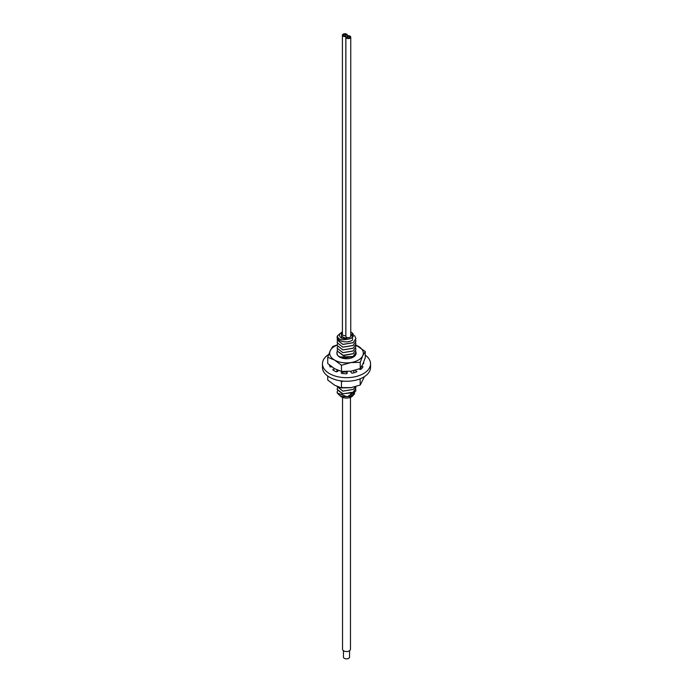 <?xml version="1.0" encoding="UTF-8"?>
<svg xmlns="http://www.w3.org/2000/svg" width="693" height="693" viewBox="0 0 693 693"><rect width="100%" height="100%" fill="white"/><g stroke="black" fill="none" stroke-linecap="round" stroke-linejoin="round"><path stroke-width="1.04" d="M342.42 331.99A6.956 4.011 0 0 0 341.58 332.406A6.956 4.011 0 0 0 341.701 338.149L347.392 339.224A6.956 4.011 0 0 0 351.42 338.08A6.956 4.011 0 0 0 351.42 332.406A6.956 4.011 0 0 0 350.753 332.068M348.7 337.682A4.764 2.746 180 0 1 341.736 335.239A4.764 2.746 180 0 1 342.42 333.827M350.727 336.512A4.764 2.746 0 0 0 351.264 335.239A4.764 2.746 0 0 0 350.753 334.009M339.934 395.686L341.19 396.682L352.191 396.465L351.42 396.916A6.956 4.011 180 0 1 341.58 396.916A6.956 4.011 180 0 1 341.389 396.794M355.899 390.748L347.297 396.838L337.24 393A9.399 5.423 0 0 1 337.11 392.307L337.5 390.826M337.101 389.371L342.203 393.754L351.966 392.862L353.144 392.212L355.899 388.028L353.144 392.151L342.922 393.849L337.101 389.353L337.456 388.002M352.191 396.465L354.686 393.667M350.632 393.39L351.966 395.556C344.187 397.825 339.241 396.751 337.11 392.307M351.143 387.656L340.722 387.733M355.899 387.976L355.648 386.633L353.144 389.405L342.905 391.103L337.11 386.46M351.966 395.556L355.899 390.722L355.648 389.379M337.101 339.882L342.896 344.378L353.144 342.689L355.899 338.565L353.144 342.749L342.896 344.438L337.101 339.942L337.5 338.453M339.986 333.576L337.344 336.018A9.399 5.423 0 0 0 337.153 336.694C336.209 341.328 347.609 343.78 352.555 340.046L352.174 332.839L351.42 332.406M355.899 338.565L354.651 335.585M355.648 339.916L355.899 341.259L353.144 345.435L342.896 347.132L337.101 342.637L337.456 341.285M337.101 342.689L342.896 347.184L353.144 345.495L355.899 341.311M355.648 342.663L355.899 344.005L353.144 348.189L342.896 349.878L337.101 345.383L337.456 344.031M337.101 345.383L342.896 349.93L353.144 348.241L355.899 344.005M355.648 348.155L355.899 349.506L353.144 353.681L342.888 355.37L337.101 350.875L337.456 349.532M337.101 350.875L343.572 355.544L353.144 353.742L355.899 349.523M355.648 345.409L355.899 346.76L353.144 350.935L342.896 352.624L337.101 348.189L342.888 352.676L353.144 350.987L355.899 346.76M339.596 357.034L353.144 356.488L355.899 352.287A9.529 5.501 180 0 1 350.875 358.134A9.529 5.501 180 0 1 339.761 357.129A9.529 5.501 180 0 1 337.274 351.871M355.648 350.909L355.899 352.252L353.144 356.427L343.572 358.229L338.435 356.167M353.759 372.488L352.98 373.025M353.127 372.99L353.759 372.539M337.101 386.599L342.922 391.155L353.144 389.466L355.648 386.625M347.392 339.224C341.372 340.462 338.019 339.397 337.344 336.018M341.701 338.149L341.398 332.519M337.101 348.189L337.456 346.786M337.465 354.989L337.101 353.629M337.101 353.681L337.266 354.608M337.465 371.474L337.101 370.114M337.101 370.166L337.266 371.093M351.143 371.171L350.623 371.353M346.959 372.072L342.775 371.838M342.775 371.89L346.959 372.132M350.649 371.405L351.386 371.127M340.315 387.621L351.386 387.612M342.533 397.366L342.533 649.254A3.967 2.296 0 0 0 343.693 650.874A3.967 2.296 0 0 0 348.016 651.368A3.967 2.296 0 0 0 350.467 649.254L350.467 397.366M343.451 650.718L343.451 657.103A3.049 1.758 0 0 0 344.343 658.35A3.049 1.758 0 0 0 347.669 658.731A3.049 1.758 0 0 0 349.549 657.103L349.549 650.718M345.72 35.646A1.221 0.702 0 0 0 346.084 35.152A1.221 0.702 0 0 0 345.331 34.494A1.221 0.702 0 0 0 343.997 34.65A1.221 0.702 0 0 0 343.641 35.152A1.221 0.702 0 0 0 344.395 35.802A1.221 0.702 0 0 0 345.72 35.646A1.221 0.702 180 0 1 344.395 35.802A1.221 0.702 180 0 1 343.641 35.152A1.221 0.702 180 0 1 343.997 34.65A1.221 0.702 180 0 1 345.331 34.494A1.221 0.702 180 0 1 346.084 35.152A1.221 0.702 180 0 1 345.72 35.646M347.106 35.707L347.349 35.845A2.443 1.412 180 0 1 350.753 37.145A2.443 1.412 180 0 1 350.043 38.141A2.443 1.412 180 0 1 347.375 38.444A2.443 1.412 180 0 1 345.868 37.145A2.443 1.412 180 0 1 346.067 36.59L345.824 36.443A2.443 1.412 180 0 1 342.42 35.152A2.443 1.412 180 0 1 344.863 33.74A2.443 1.412 180 0 1 347.306 35.152A2.443 1.412 180 0 1 347.106 35.707L347.106 35.793M347.453 36.642A1.221 0.702 0 0 0 347.089 37.145A1.221 0.702 0 0 0 347.843 37.794A1.221 0.702 0 0 0 349.177 37.639A1.221 0.702 0 0 0 349.532 37.145A1.221 0.702 0 0 0 348.778 36.495A1.221 0.702 0 0 0 347.453 36.642A1.221 0.702 180 0 1 348.778 36.495A1.221 0.702 180 0 1 349.532 37.145A1.221 0.702 180 0 1 349.177 37.639A1.221 0.702 180 0 1 347.843 37.794A1.221 0.702 180 0 1 347.089 37.145A1.221 0.702 180 0 1 347.453 36.642M345.868 335.585L345.824 335.594A2.443 1.412 180 0 1 342.42 334.295L342.42 35.152M350.753 37.145L350.753 336.287A2.443 1.412 180 0 1 350.043 337.283A2.443 1.412 180 0 1 347.375 337.595A2.443 1.412 180 0 1 345.868 336.287L345.868 37.145M341.467 365.254L334.598 360.065A16.831 9.719 180 0 0 350.857 362.578L360.239 362.352L362.751 355.708A16.831 9.719 180 0 1 350.857 362.578L341.467 365.254L341.467 371.439L334.598 368.702L327.728 363.504L327.728 357.319L330.249 350.675A16.831 9.719 180 0 1 337.119 345.131M341.467 371.439L350.857 371.214L360.239 368.537L362.751 364.345L365.272 357.701L365.272 351.516L355.778 345.001M360.239 362.352L360.239 368.537M355.752 345.079A16.831 9.719 180 0 1 358.402 346.327A16.831 9.719 180 0 1 362.751 355.708L365.272 351.516M337.144 344.949L332.761 346.491L330.249 350.675A16.831 9.719 180 0 0 334.598 360.065L327.728 357.319M355.881 351.983A9.615 5.553 180 0 1 351.134 358.056A9.615 5.553 180 0 1 339.7 357.12A9.615 5.553 180 0 1 337.222 351.723M341.64 357.874A7.935 4.582 0 0 0 342.905 358.342M350.095 358.342A7.935 4.582 0 0 0 353.846 355.985M343.096 381.124L341.467 381.748L341.467 387.924L334.598 385.187L327.728 379.998L327.728 376.056M341.467 387.924L350.857 387.699L360.239 385.022L364.44 376.62M360.1 378.828L360.239 385.022M341.467 381.748L340.419 380.812M337.474 371.587A9.615 5.553 180 0 1 336.945 370.305M337.508 371.552A9.529 5.501 180 0 1 336.98 369.915M355.292 370.235L356.67 371.838A17.247 9.962 180 0 1 352.278 373.172L351.49 372.947L350.571 371.257M328.716 354.452A24.038 13.877 0 0 0 322.462 363.79L322.462 367.385A24.038 13.877 0 0 0 337.3 380.206A24.038 13.877 0 0 0 363.496 377.2A24.038 13.877 0 0 0 370.538 367.385L370.538 363.79A24.038 13.877 0 0 0 365.272 355.119M353.759 370.642L353.88 372.791M336.01 371.699L336.945 371.309L336.945 369.897M322.462 363.79A24.038 13.877 0 0 0 337.3 376.62A24.038 13.877 0 0 0 363.496 373.605A24.038 13.877 0 0 0 370.538 363.79M361.763 366.276L362.915 366.848A17.247 9.962 180 0 1 360.724 369.421L358.844 369.074M363.582 362.413A17.247 9.962 180 0 1 363.738 363.522L362.967 363.877M331.86 366.909L330.111 366.892A17.247 9.962 180 0 1 329.366 364.942M338.634 370.582L336.391 371.864A17.247 9.962 180 0 1 332.831 369.863L334.589 368.693M347.028 371.587L347.15 373.397L346.535 373.752A17.247 9.962 180 0 1 341.623 373.345L341.181 373.007L342.03 371.483M342.775 373.518L342.775 371.535M346.959 371.595L346.959 373.657M344.369 355.63L343.572 358.229M345.824 335.594L345.824 36.443M356.791 371.335L356.791 371.769M362.5 366.398L362.5 367.515M329.877 365.367L329.877 366.441M332.961 369.36L332.961 369.958M347.306 35.152L347.306 35.854"/></g></svg>
